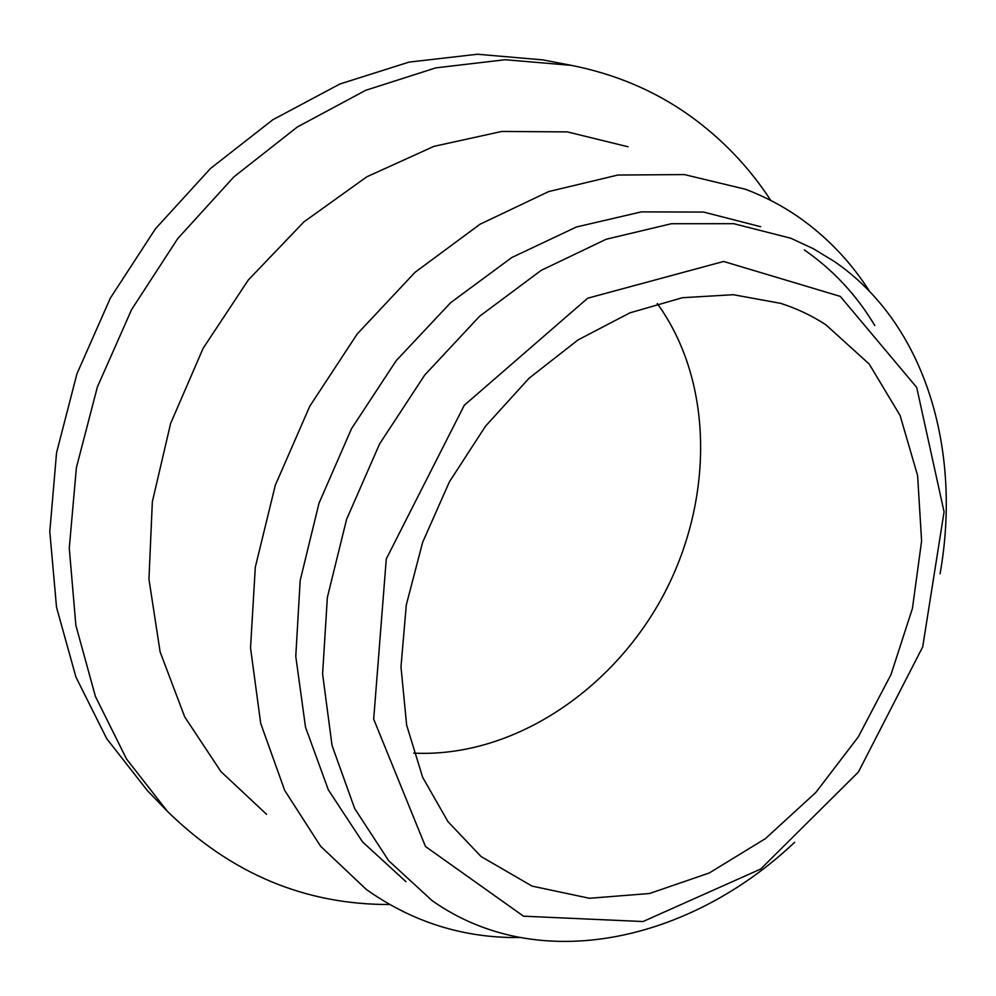 <?xml version="1.0" encoding="UTF-8"?>
<svg xmlns="http://www.w3.org/2000/svg" width="996" height="996" viewBox="0 0 996 996"><rect width="100%" height="100%" fill="white"/><g stroke="black" fill="none" stroke-linecap="round" stroke-linejoin="round"><path stroke-width="1.49" d="M770.792 200.445C749.042 167.042 721.876 138.668 689.282 115.337C654.708 90.785 615.428 74.127 571.455 65.375L542.882 59.897L477.433 54.245L408.983 62.113L339.91 84L272.829 119.744L210.467 168.511L155.513 228.707L110.369 298.065L76.953 373.774L56.56 452.694L49.8 531.565L56.523 607.286L75.945 677.093L106.746 738.708L147.259 790.438L167.453 811.379C231.06 873.691 305.075 904.742 389.498 904.505M571.455 65.375L505.196 59.723L435.787 67.865L365.619 90.337L297.356 126.978L233.823 176.939L177.749 238.579L131.609 309.569L97.371 386.996L76.393 467.647L69.272 548.161L75.87 625.351L95.404 696.391L126.504 758.977L167.453 811.379M628.09 146.786L567.346 131.895L501.735 131.46L433.895 146.375L366.852 176.778L303.917 221.884L248.353 279.951L203.122 348.301L170.602 423.524L152.338 501.785L148.952 579.149L160.119 651.907L184.696 716.871L220.925 771.589L266.579 814.317M869.533 291.342C850.821 261.96 827.34 237.334 799.103 217.439C782.607 205.96 764.741 196.561 745.506 189.265L684.389 174.586L617.906 175.035L548.734 191.556L479.96 224.274L414.996 272.356L357.253 333.921L309.843 406.094L275.307 485.239L255.3 567.234L250.531 647.923L260.703 723.395L284.669 790.363L320.625 846.276L366.304 889.44C412.531 922.172 463.613 938.207 519.576 937.535M760.645 226.702L703.599 212.073L641.337 211.887L576.398 227.001L511.732 257.566L450.59 302.722L396.196 360.677L351.526 428.666L318.994 503.229L300.182 580.456L295.775 656.339L305.511 727.192L328.331 789.853L362.519 841.881L405.945 881.659M874.799 325.555C856.572 295.053 833.079 269.841 804.307 249.921M940.075 573.771C961.962 450.565 925.894 324.21 834.362 261.487L813.321 248.701L790.787 238.231L733.741 223.689L671.354 223.727L606.178 239.252L541.189 270.364L479.624 316.23L424.757 374.994L379.613 443.88L346.596 519.327L327.36 597.388L322.592 674.006L332.042 745.444L354.663 808.515L388.714 860.768L432.065 900.596C538.886 976.092 690.228 941.208 794.659 842.28M840.3 296.397L723.631 261.462L587.702 298.202L464.273 405.285L386.286 558.905L373.687 719.124L425.466 846.488L523.523 916.196L643.018 921.537L760.72 869.022L858.415 772.025L922.707 646.89L944.071 511.857L916.693 387.419L840.3 296.397M825.808 324.746C811.914 315.657 796.85 308.523 780.615 303.344L733.33 294.704L682.434 297.717L629.908 312.844L578.004 339.947L529.088 378.206L485.538 426.164L449.47 481.715L422.665 542.26L406.293 604.946L400.977 666.822L406.642 725.1L422.678 777.353L447.963 821.638L481.043 856.51L532.051 886.104L589.408 898.28L649.554 893.499L709.202 873.006L765.463 838.595L815.849 792.43L858.266 736.928L890.959 674.666L912.448 608.369L921.599 540.977L917.602 475.565L900.085 415.457L869.197 364.038L825.808 324.746M413.726 753.101C511.384 757.881 610.934 691.946 662.415 597.027C713.783 502.046 714.593 382.651 657.236 303.481"/></g></svg>
